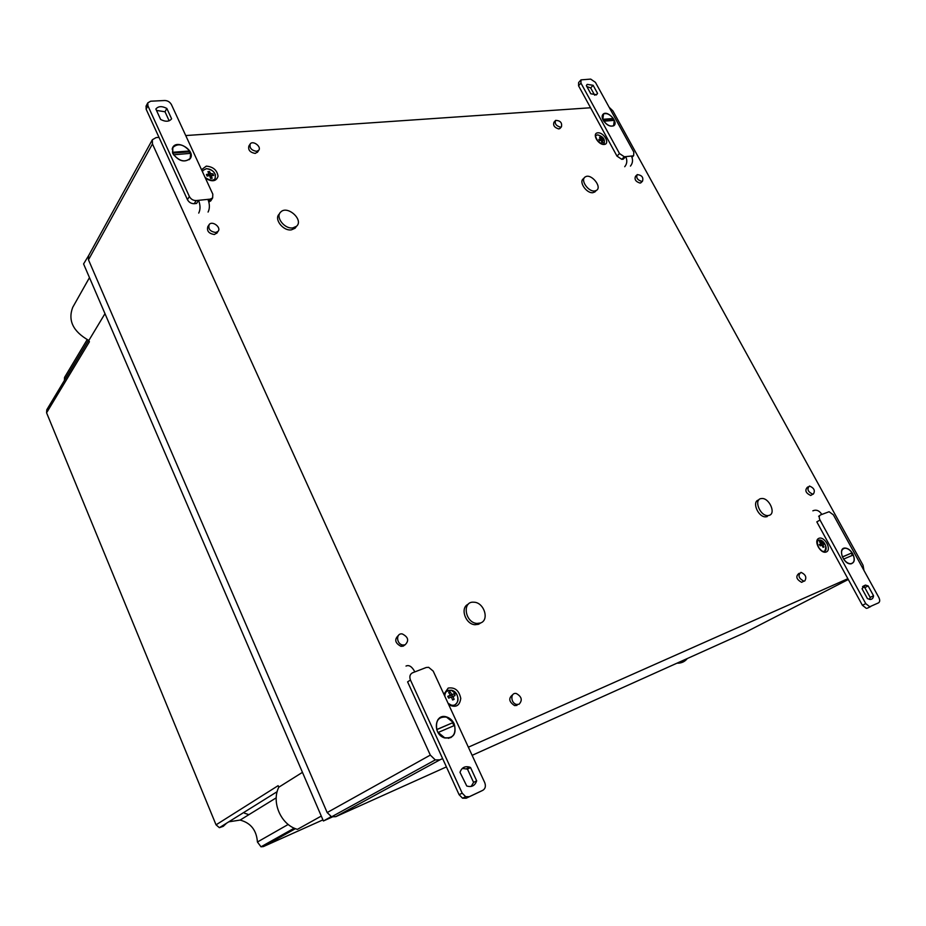<?xml version="1.0" encoding="UTF-8"?>
<svg xmlns="http://www.w3.org/2000/svg" width="926" height="926" viewBox="0 0 926 926"><rect width="100%" height="100%" fill="white"/><g stroke="black" fill="none" stroke-linecap="round" stroke-linejoin="round"><path stroke-width="1.39" d="M455.303 704.489C458.301 702.139 458.798 698.829 456.819 694.569L451.356 690.275L446.598 691.34M454.134 699.362L452.907 696.352L455.036 695.53L454.087 693.748L451.957 694.569L450.175 691.907L448.647 692.521L450.43 695.183L447.744 696.34L448.693 698.135L451.379 696.977L452.617 699.987L454.134 699.362M215.133 178.568L215.399 174.771C213.605 170.859 210.572 168.833 206.313 168.717L203.037 170.384L202.493 171.819M213.628 175.5L212.992 173.88L210.677 173.81L209.496 171.53L207.922 171.669L209.114 173.949L206.429 174.47L207.054 176.09L209.739 175.57L210.561 178.452L212.135 178.313L211.313 175.431L213.628 175.5M824.672 551.097C827.08 546.294 825.321 542.636 819.383 540.136L818.028 540.564M819.302 544.476L820.17 545.819L821.952 545.055L823.029 547.359L823.955 546.977L822.878 544.673L824.047 544.233L823.179 542.891L822.01 543.319L820.32 541.363L819.394 541.733L821.084 543.701L819.302 544.476M604.169 143.53C605.106 139.224 602.919 136.342 597.583 134.895L596.506 135.208C595.048 135.092 595.487 137.048 597.826 141.065C601.298 143.854 603.301 144.769 603.821 143.796C605.477 139.629 603.428 136.643 597.652 134.837L596.437 135.265M599.527 137.198L600.661 139.004L598.833 139.386L599.4 140.683L601.229 140.289L601.9 142.592L602.895 142.5L602.236 140.208L603.59 140.301L603.023 139.016L599.527 137.198M480.467 623.001L476.994 623.429C464.91 622.781 461.796 600.951 473.869 602.213C484.02 602.236 489.761 620.107 480.467 623.001M480.872 622.839L478.522 624.298L475.05 624.726C465.292 624.332 459.805 607.537 468.267 604.227M769.356 515.307L768.105 515.562C759.945 516.523 753.174 498.813 761.554 498.547C768.916 497.447 776.289 513.201 769.356 515.307M767.249 516.569L765.999 516.824C758.301 517.784 751.287 501.267 758.799 499.947M292.871 227.889C284.629 229.347 275.08 217.008 280.659 212.112C287.222 204.796 304.098 219.902 296.517 226.28L292.871 227.889M296.239 226.662L295.07 228.247L291.424 229.845C283.194 231.315 273.668 219.011 279.235 214.103L279.675 213.501M594.793 190.953C588.265 192.157 579.838 179.621 585.325 176.889C591.112 172.954 602.699 187.284 596.286 190.478L594.793 190.953M595.858 190.918L593.091 192.654C586.575 193.87 578.171 181.346 583.646 178.614L584.132 178.116M405.09 644.832L402.868 645.028C396.27 644.276 395.703 632.794 402.278 633.94C408.308 637.042 409.246 640.665 405.09 644.832M404.963 644.878L403.227 646.14L401.004 646.336C395.032 643.119 394.163 639.484 398.4 635.456M813.341 494.102L812.831 494.218C807.831 491.833 806.708 489.113 809.451 486.034C814.116 487.967 815.412 490.653 813.341 494.102M812.114 494.634L810.725 495.468C805.736 493.095 804.613 490.375 807.356 487.296L808.085 486.868M215.746 232.484C210.133 231.581 207.945 228.93 209.183 224.543C212.297 220.319 221.661 227.53 218.038 231.338L215.746 232.484M217.089 232.773L214.404 234.509C208.801 233.618 206.614 230.979 207.852 226.592L208.848 225.064M641.822 181.427C637.424 180.038 635.907 177.757 637.262 174.586C641.903 175.199 643.639 177.41 642.482 181.218L641.822 181.427M641.348 182.318L640.109 183.093C635.711 181.716 634.194 179.436 635.56 176.264L636.694 175.141M519.046 704.258L516.615 704.443C510.434 703.309 510.226 691.988 516.395 693.551C521.789 696.711 522.669 700.276 519.046 704.258M516.997 705.404L514.567 705.589C508.883 701.815 508.281 698.181 512.761 694.685M804.706 581.007L803.814 581.169C798.582 578.206 797.645 575.266 801.013 572.361C805.701 574.548 806.94 577.43 804.706 581.007M803.421 581.378L801.615 582.338C796.395 579.375 795.469 576.435 798.825 573.53L799.231 573.321M256.537 151.343C251.397 150.371 249.291 147.894 250.228 143.924C252.867 140.046 261.838 146.759 258.736 150.278L256.537 151.343M257.625 151.98L255.182 153.427C250.043 152.454 247.948 149.989 248.886 146.019L250.02 144.259M560.462 127.163C556.063 125.855 554.454 123.598 555.623 120.38C560.334 120.577 562.267 122.73 561.434 126.839L560.462 127.163M560.288 128.101L558.841 128.946C554.442 127.649 552.834 125.392 554.014 122.174L555.172 120.889M848.297 579.491L743.983 633.037L472.121 755.338M446.413 766.902L335.814 816.651L331.589 816.813L327.167 812.565L88.479 259.812L88.549 255.761M442.628 758.614L439.85 759.852L435.278 759.91L430.312 755.095L152.454 143.947L152.35 139.757L156.124 137.592L159.006 137.395M185.732 135.555L590.568 107.763M847.869 578.692L468.359 747.189M609.146 107.266L612.931 110.935L863.032 565.23L863.97 570.439M599.921 137.743L600.534 137.106M600.164 140.486L601.668 138.912M601.391 140.729L603.023 139.016M601.483 140.995L602.236 140.208M599.307 140.428L600.661 139.004M819.487 541.826L820.32 541.363M819.475 544.72L822.01 543.319M819.498 544.754L823.179 542.891M820.702 544.256L821.281 545.333M822.01 545.148L822.878 544.673M819.406 544.627L821.084 543.701M208.628 172.93L209.496 171.53M209.565 175.593L210.677 173.81M210.052 176.519L210.677 176.461M212.031 175.408L212.992 173.88L210.549 173.498M210.237 177.155L211.313 175.431M207.899 175.894L209.114 173.949M448.809 692.741L450.175 691.907M449.318 695.866L451.957 694.569M449.423 696.109L454.087 693.748M451.83 695.125L452.513 696.595M451.494 697.209L452.907 696.352M447.952 696.699L450.43 695.183M244.441 813.144L248.874 814.672M687.3 658.536C685.032 661.43 682.011 662.981 678.226 663.178L676.999 663.166M302.455 772.342L278.795 787.204L278.136 785.665L216.047 824.835L219.381 827.682L223.259 826.316L226.581 823.202M321.276 816.072L297.431 829.349C281.041 824.95 271.144 802.321 278.795 787.204M104.985 313.648L88.85 340.467C73.142 331.577 67.76 320.558 72.691 307.409L89.475 277.615M64.403 380.447L64.531 377.426L87.16 339.657M216.047 824.835L46.578 412.788L46.786 409.755L88.526 340.317M228.768 821.825L240.112 820.077C250.784 822.925 256.56 830.24 257.416 842.012L288.206 824.453M322.919 819.88L263.412 846.572L261.005 846.804L257.416 842.012M332.26 816.998L323.394 820.98L83.583 263.945L88.688 255.495M330.513 816.338L330.779 816.929L323.394 820.98M46.578 412.788L89.405 341.775L88.85 340.467M603.787 121.225L614.297 120.345L613.591 125.67C610.465 126.862 607.225 125.357 603.856 121.156M603.034 119.94L612.329 119.222L613.278 118.505L602.838 119.315L603.509 114.025C606.634 112.798 609.898 114.292 613.278 118.505M613.44 120.415L612.63 119.072M603.196 120.241C606.565 125.137 610.072 126.978 613.683 125.786C618.962 122.788 608.139 110.298 603.416 113.921C601.807 115.229 601.726 117.336 603.196 120.241M630.444 166.09C632.805 163.184 633.153 159.839 631.474 156.043L632.898 155.892L631.879 156.911M580.637 80.284L578.623 82.564L578.553 85.794L616.982 156.112L621.774 159.33L623.221 159.179L625.745 156.621L624.309 156.772L619.506 153.554L580.949 83.097L581.007 79.867L590.695 79.104L595.43 82.345L633.824 152.119L633.627 155.672L632.898 155.892M593.103 85.285L597.548 93.387L596.633 94.707L590.811 93.792L586.355 85.655L587.234 84.382L593.103 85.285L590.695 87.958L586.829 86.523M590.695 87.958L594.677 95.216M597.548 93.387L596.078 95.008M631.474 156.043L625.745 156.621C627.434 160.441 627.087 163.798 624.726 166.715M842.394 557.024L852.047 552.822L842.452 556.896C840.681 551.769 841.549 548.875 845.079 548.192C847.591 548.296 849.918 549.836 852.047 552.822M843.563 559.13L853.24 554.987C855.045 560.161 854.154 563.077 850.554 563.726C848.054 563.598 845.762 562.047 843.644 559.084M851.908 563.471L851.179 563.818M842.51 549.164L843.216 548.759M852.418 555.334L851.249 553.227M852.788 553.841C850.566 550.16 847.985 548.227 845.033 548.053C837.474 547.822 843.239 564.304 850.6 563.865C854.594 562.973 855.323 559.64 852.788 553.841M812.866 510.816C816.292 509.346 819.29 510.55 821.848 514.439L820.505 514.949C819.001 515.828 818.85 517.518 820.019 520.042L865.764 603.636L862.395 605.28L816.813 521.87L820.019 520.042M821.848 514.439L829.094 511.731L833.365 514.833L878.843 597.49C880.07 600.071 879.966 601.854 878.531 602.849L869.745 606.75L865.764 603.636M868.148 585.938L873.542 595.765C873.287 598.184 872.118 599.411 870.07 599.458L867.43 598.613L862.025 588.739L865.44 585.082L868.148 585.938L864.803 587.616L870.174 597.42L869.641 599.423M873.542 595.765L870.174 597.42M864.803 587.616L862.546 586.795M878.531 602.849L869.745 606.75M862.395 605.28L866.366 608.382M819.603 515.724L818.642 516.268M173.532 154.804L190.652 153.346L190.166 158.392C185.107 162.64 179.586 161.39 173.613 154.665M172.653 153.114L188.58 151.887L189.564 150.984L172.525 152.292L172.919 147.454C177.931 143.009 183.487 144.19 189.564 150.984M172.12 149.121L172.757 147.766M190.085 158.508L189.217 159.712M190.131 158.763L190.443 157.871M190.004 153.392L189.066 151.621M173.127 147.13L172.514 147.847M172.826 153.496C178.625 161.286 184.459 162.953 190.316 158.496C195.803 150.834 177.132 138.958 172.757 147.361L172.826 153.496M208.072 212.054C209.866 208.477 209.82 204.252 207.922 199.368L210.248 199.125L208.709 201.532M146.1 106.05L146.134 109.199L187.434 199.657C188.973 202.377 191.242 203.72 194.228 203.697L196.578 203.454L198.546 200.329L196.185 200.56C193.198 200.583 190.918 199.229 189.379 196.509L147.917 105.83L147.778 102.879L150.66 101.212L164.77 100.506C167.722 100.621 169.933 101.987 171.426 104.592L212.818 194.159L212.656 197.898L210.248 199.125M166.83 108.435L171.611 118.806C169.238 121.769 165.58 121.989 160.638 119.466L155.857 109.037C158.277 106.096 161.934 105.9 166.83 108.435L165.013 111.768L156.506 110.425M165.013 111.768L169.157 120.797M208.871 202.134L210.931 200.606M207.922 199.368L198.546 200.329C200.444 205.225 200.502 209.484 198.731 213.073M436.713 729.665L453.265 722.488L436.829 729.491C435.428 720.578 438.646 716.446 446.482 717.106L453.265 722.488M438.033 732.524L454.62 725.417C456.055 734.515 452.733 738.624 444.63 737.744L438.183 732.443M450.846 737.362L448.392 738.323M437.917 719.606L439.977 717.951M444.515 737.814L445.603 738.01M453.937 725.706L452.606 722.859M441.274 717.291L439.734 717.87M450.788 737.628L452.073 736.575M454.18 723.854C452.432 720.289 449.874 717.974 446.494 716.909C434.433 712.916 432.349 734.48 444.607 737.929C453.578 738.578 456.761 733.89 454.18 723.854M406.005 666.06C409.095 664.671 412.047 666.616 414.848 671.894L412.556 672.785C409.929 674.186 409.223 676.593 410.45 680.008L462.19 793.165L459.099 794.693L407.602 681.883L410.45 680.008M414.848 671.894L426.226 667.496L428.645 667.31L433.206 671.118L484.715 782.586C486.011 786.093 485.398 788.663 482.851 790.295L469.332 796.684L465.662 796.684L462.19 793.165M470.535 767.515L476.67 780.826C474.969 785.734 471.658 787.459 466.75 786L460.002 772.33C461.692 767.585 464.898 765.848 469.632 767.133L470.535 767.515L467.468 769.112L473.58 782.389L471.16 786.452M476.67 780.826L473.58 782.389M467.468 769.112L462.305 768.418M482.851 790.295L479.818 791.776M479.726 791.811L466.241 798.2L462.572 798.212L465.662 796.684M459.099 794.693L462.572 798.212M455.036 695.53L453.034 696.641M820.17 545.819L822.068 545.264M598.833 139.386L600.534 138.761M448.751 704.755C455.696 708.043 459.701 705.925 460.766 698.424C459.122 690.518 454.932 687.069 448.184 688.076L443.901 694.245M448.057 703.251L451.078 705.022C459.909 707.533 460.199 691.803 451.425 690.229L448.045 690.472L446.425 691.514M818.873 538.33C813.086 540.564 820.61 554.419 826.305 551.965C832.046 549.639 824.557 535.946 818.873 538.33M819.383 540.136L818.723 540.159C816.894 540.483 816.882 542.937 818.7 547.521C820.98 550.403 822.577 551.688 823.503 551.387C829.059 551.502 824.777 539.615 819.464 540.09L817.982 540.61M205.491 178.324C212.17 182.133 216.348 181.427 218.05 176.206C217.066 170.129 213.154 166.761 206.324 166.124L201.521 169.713M205.063 177.387C209.681 180.593 212.992 181.045 215.017 178.741C216.325 173.243 213.443 169.875 206.359 168.636L202.991 170.453M597.837 132.8C591.598 133.263 598.034 145.093 604.192 144.456C610.373 143.935 603.96 132.221 597.837 132.8M88.479 259.812L152.454 143.947M327.167 812.565L430.312 755.095M335.814 816.651L439.85 759.852M263.412 846.572L295.44 828.654M619.506 153.554L616.982 156.112M580.949 83.097L578.553 85.794M624.309 156.772L621.774 159.33M870.683 606.565L867.303 608.208M189.379 196.509L187.434 199.657M147.917 105.83L146.134 109.199M196.185 200.56L194.228 203.697M469.332 796.684L466.241 798.2M444.804 696.213C444.839 693.273 445.973 691.317 448.207 690.333L451.356 690.275M475.05 624.726L476.994 623.429M765.999 516.824L768.105 515.562M295.07 228.247L296.517 226.28M594.596 192.18L596.286 190.478M401.004 646.336L402.868 645.028M810.725 495.468L812.831 494.218M216.696 233.375L218.038 231.338M640.769 182.885L642.482 181.218M514.567 705.589L516.615 704.443M801.615 582.338L803.814 581.169M257.382 152.35L258.736 150.278M559.813 128.621L561.434 126.839M152.35 139.757L88.479 255.877M435.278 759.91L331.589 816.813M678.226 663.178L686.594 658.861M277.187 791.649L219.381 827.682M276.226 797.83L240.112 820.077M294.248 828.157L261.005 846.804M603.416 113.921L602.757 114.627M586.598 85.099L587.234 84.382M632.018 157.281L633.627 155.672M862.766 586.424L865.44 585.082M145.995 106.247L147.778 102.879M210.665 201.011L212.656 197.898M466.565 768.73L469.632 767.133"/></g></svg>
